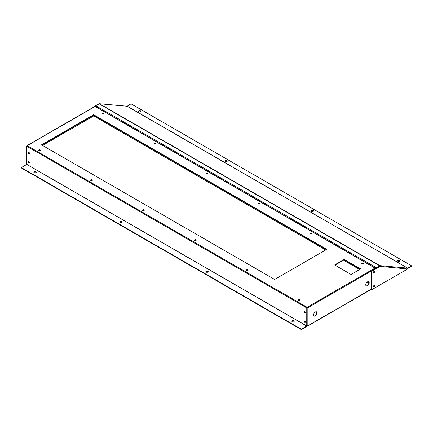 <?xml version="1.0" encoding="UTF-8"?>
<svg xmlns="http://www.w3.org/2000/svg" width="433" height="433" viewBox="0 0 433 433"><rect width="100%" height="100%" fill="white"/><g stroke="black" fill="none" stroke-linecap="round" stroke-linejoin="round"><path stroke-width="0.65" d="M299.966 300.356A0.817 0.471 0 0 0 299.782 300.193A0.817 0.471 0 0 0 298.445 300.361M299.56 300.583A0.817 0.471 0 0 0 298.846 300.583M363.384 263.746A0.817 0.471 0 0 0 363.2 263.583A0.817 0.471 0 0 0 361.864 263.746M362.978 263.968A0.817 0.471 0 0 0 362.269 263.968M248.039 270.376A0.817 0.471 0 0 0 247.855 270.214A0.817 0.471 0 0 0 246.518 270.381M247.633 270.603A0.817 0.471 0 0 0 246.924 270.603M311.457 233.766A0.817 0.471 0 0 0 311.273 233.604A0.817 0.471 0 0 0 309.936 233.766M311.051 233.988A0.817 0.471 0 0 0 310.342 233.988M196.111 240.396A0.817 0.471 0 0 0 195.927 240.234A0.817 0.471 0 0 0 194.59 240.396M195.705 240.624A0.817 0.471 0 0 0 194.996 240.624M259.529 203.786A0.817 0.471 0 0 0 259.345 203.624A0.817 0.471 0 0 0 258.008 203.786M259.123 204.008A0.817 0.471 0 0 0 258.414 204.008M144.184 210.416A0.817 0.471 0 0 0 144 210.254A0.817 0.471 0 0 0 142.663 210.416M143.783 210.644A0.817 0.471 0 0 0 143.069 210.644M207.602 173.806A0.817 0.471 0 0 0 207.418 173.644A0.817 0.471 0 0 0 206.081 173.806M207.201 174.028A0.817 0.471 0 0 0 206.487 174.028M92.256 180.437A0.817 0.471 0 0 0 92.072 180.274A0.817 0.471 0 0 0 90.735 180.437M91.856 180.664A0.817 0.471 0 0 0 91.141 180.664M155.674 143.826A0.817 0.471 0 0 0 155.49 143.664A0.817 0.471 0 0 0 154.159 143.826M155.274 144.048A0.817 0.471 0 0 0 154.559 144.048M40.329 150.457A0.817 0.471 0 0 0 40.145 150.294A0.817 0.471 0 0 0 38.808 150.457M39.928 150.684A0.817 0.471 0 0 0 39.214 150.684M103.747 113.847A0.817 0.471 0 0 0 103.563 113.684A0.817 0.471 0 0 0 102.231 113.847M103.346 114.068A0.817 0.471 0 0 0 102.632 114.068M42.558 145.45L93.647 115.952L93.647 115.005L41.736 144.974M93.647 115.952L325.74 249.955M343.515 260.211L359.639 269.521M93.647 115.005L326.563 249.478M344.224 259.676L360.462 269.045M373.776 271.648A0.817 0.471 -60 0 1 373.338 272.411M374.101 271.486A0.817 0.471 -60 0 1 373.56 272.693A0.817 0.471 -60 0 1 373.36 272.768A0.817 0.471 -60 0 0 373.56 272.693A0.817 0.471 -60 0 0 374.101 271.486M373.776 285.688A0.817 0.471 -60 0 1 373.338 286.451M374.096 285.526A0.817 0.471 -60 0 1 373.555 286.733A0.817 0.471 -60 0 1 373.36 286.808A0.817 0.471 -60 0 0 373.555 286.733A0.817 0.471 -60 0 0 374.096 285.526M367.487 285.829A2.425 1.402 120 0 0 369.073 283.691A2.425 1.402 120 0 0 368.7 281.748A2.425 1.402 120 0 0 367.487 281.867A2.425 1.402 120 0 0 365.901 284.005A2.425 1.402 120 0 0 366.275 285.948A2.425 1.402 120 0 0 367.487 285.829M368.515 281.666A2.425 1.402 -60 0 1 368.678 283.647A2.425 1.402 -60 0 1 367.146 285.628A2.425 1.402 -60 0 1 366.112 285.829M315.338 315.933A2.425 1.402 120 0 0 316.924 313.795A2.425 1.402 120 0 0 316.555 311.852A2.425 1.402 120 0 0 315.338 311.971A2.425 1.402 120 0 0 313.757 314.109A2.425 1.402 120 0 0 314.125 316.052A2.425 1.402 120 0 0 315.338 315.933M316.371 311.776A2.425 1.402 -60 0 1 316.534 313.757A2.425 1.402 -60 0 1 314.997 315.738A2.425 1.402 -60 0 1 313.968 315.933M293.866 321.757A1.164 0.671 0 0 0 294.207 321.281A1.164 0.671 0 0 0 293.487 320.658A1.164 0.671 0 0 0 292.215 320.804A1.164 0.671 0 0 0 291.874 321.281A1.164 0.671 0 0 0 292.594 321.903A1.164 0.671 0 0 0 293.866 321.757M294.153 321.481A1.164 0.671 0 0 0 292.215 321.205A1.164 0.671 0 0 0 291.929 321.481M207.867 272.108A1.164 0.671 0 0 0 208.208 271.632A1.164 0.671 0 0 0 207.488 271.009A1.164 0.671 0 0 0 206.222 271.155A1.164 0.671 0 0 0 205.881 271.632A1.164 0.671 0 0 0 206.601 272.254A1.164 0.671 0 0 0 207.867 272.108M208.159 271.832A1.164 0.671 0 0 0 206.222 271.551A1.164 0.671 0 0 0 205.929 271.832M121.873 222.459A1.164 0.671 0 0 0 122.214 221.983A1.164 0.671 0 0 0 121.494 221.36A1.164 0.671 0 0 0 120.222 221.507A1.164 0.671 0 0 0 119.881 221.983A1.164 0.671 0 0 0 120.601 222.605A1.164 0.671 0 0 0 121.873 222.459M122.16 222.183A1.164 0.671 0 0 0 120.222 221.902A1.164 0.671 0 0 0 119.936 222.183M35.874 172.81A1.164 0.671 0 0 0 36.215 172.334A1.164 0.671 0 0 0 35.495 171.712A1.164 0.671 0 0 0 34.229 171.858A1.164 0.671 0 0 0 33.888 172.334A1.164 0.671 0 0 0 34.608 172.956A1.164 0.671 0 0 0 35.874 172.81M36.166 172.529A1.164 0.671 0 0 0 34.229 172.253A1.164 0.671 0 0 0 33.936 172.529M29.347 153.39A0.817 0.471 60 0 1 29.152 153.32A0.817 0.471 60 0 1 28.61 152.113M28.805 152.183A0.817 0.471 60 0 1 29.341 152.903A0.817 0.471 60 0 1 29.217 153.558A0.817 0.471 60 0 1 28.805 153.515A0.817 0.471 60 0 1 28.275 152.8A0.817 0.471 60 0 1 28.399 152.145A0.817 0.471 60 0 1 28.805 152.183M29.357 153.374A0.817 0.471 60 0 1 29.179 153.304A0.817 0.471 60 0 1 28.632 152.113M29.347 162.9A0.817 0.471 60 0 1 29.152 162.824A0.817 0.471 60 0 1 28.61 161.617M28.805 161.693A0.817 0.471 60 0 1 29.341 162.413A0.817 0.471 60 0 1 29.217 163.062A0.817 0.471 60 0 1 28.805 163.024A0.817 0.471 60 0 1 28.275 162.305A0.817 0.471 60 0 1 28.399 161.65A0.817 0.471 60 0 1 28.805 161.693M29.357 162.878A0.817 0.471 60 0 1 29.179 162.808A0.817 0.471 60 0 1 28.632 161.623M305.314 322.228A0.817 0.471 60 0 1 305.119 322.152A0.817 0.471 60 0 1 304.578 320.945M304.772 321.021A0.817 0.471 60 0 1 305.308 321.741A0.817 0.471 60 0 1 305.178 322.39A0.817 0.471 60 0 1 304.772 322.352A0.817 0.471 60 0 1 304.242 321.632A0.817 0.471 60 0 1 304.367 320.977A0.817 0.471 60 0 1 304.772 321.021M305.319 322.206A0.817 0.471 60 0 1 305.146 322.136A0.817 0.471 60 0 1 304.594 320.95M305.314 312.718A0.817 0.471 60 0 1 305.119 312.648A0.817 0.471 60 0 1 304.578 311.441A0.817 0.471 60 0 0 305.146 312.631A0.817 0.471 60 0 0 305.319 312.702M304.772 311.511A0.817 0.471 60 0 1 305.308 312.231A0.817 0.471 60 0 1 305.178 312.886A0.817 0.471 60 0 1 304.772 312.843A0.817 0.471 60 0 1 304.242 312.128A0.817 0.471 60 0 1 304.367 311.473A0.817 0.471 60 0 1 304.772 311.511M298.424 300.329A0.855 0.493 180 0 1 298.602 300.183A0.855 0.493 180 0 1 299.988 300.329M298.602 299.782A0.855 0.493 180 0 1 299.533 299.679A0.855 0.493 180 0 1 300.058 300.134A0.855 0.493 180 0 1 299.809 300.48A0.855 0.493 180 0 1 298.878 300.589A0.855 0.493 180 0 1 298.353 300.134A0.855 0.493 180 0 1 298.602 299.782M361.842 263.719A0.855 0.493 180 0 1 362.02 263.567A0.855 0.493 180 0 1 363.406 263.719M362.02 263.172A0.855 0.493 180 0 1 362.951 263.064A0.855 0.493 180 0 1 363.476 263.518A0.855 0.493 180 0 1 363.227 263.865A0.855 0.493 180 0 1 362.297 263.973A0.855 0.493 180 0 1 361.772 263.518A0.855 0.493 180 0 1 362.02 263.172M102.204 113.814A0.855 0.493 180 0 1 102.383 113.668A0.855 0.493 180 0 1 103.768 113.814M102.383 113.267A0.855 0.493 180 0 1 103.314 113.165A0.855 0.493 180 0 1 103.844 113.619A0.855 0.493 180 0 1 103.59 113.966A0.855 0.493 180 0 1 102.664 114.074A0.855 0.493 180 0 1 102.134 113.619A0.855 0.493 180 0 1 102.383 113.267M154.132 143.794A0.855 0.493 180 0 1 154.31 143.648A0.855 0.493 180 0 1 155.696 143.794M154.31 143.247A0.855 0.493 180 0 1 155.241 143.144A0.855 0.493 180 0 1 155.772 143.599A0.855 0.493 180 0 1 155.517 143.945A0.855 0.493 180 0 1 154.586 144.054A0.855 0.493 180 0 1 154.061 143.599A0.855 0.493 180 0 1 154.31 143.247M206.059 173.774A0.855 0.493 180 0 1 206.238 173.628A0.855 0.493 180 0 1 207.624 173.774M206.238 173.227A0.855 0.493 180 0 1 207.169 173.124A0.855 0.493 180 0 1 207.699 173.579A0.855 0.493 180 0 1 207.445 173.925A0.855 0.493 180 0 1 206.514 174.034A0.855 0.493 180 0 1 205.989 173.579A0.855 0.493 180 0 1 206.238 173.227M257.987 203.759A0.855 0.493 180 0 1 258.165 203.607A0.855 0.493 180 0 1 259.551 203.759M258.165 203.212A0.855 0.493 180 0 1 259.096 203.104A0.855 0.493 180 0 1 259.621 203.559A0.855 0.493 180 0 1 259.372 203.905A0.855 0.493 180 0 1 258.441 204.013A0.855 0.493 180 0 1 257.916 203.559A0.855 0.493 180 0 1 258.165 203.212M309.914 233.739A0.855 0.493 180 0 1 310.093 233.587A0.855 0.493 180 0 1 311.479 233.739M310.093 233.192A0.855 0.493 180 0 1 311.024 233.084A0.855 0.493 180 0 1 311.549 233.539A0.855 0.493 180 0 1 311.3 233.885A0.855 0.493 180 0 1 310.369 233.993A0.855 0.493 180 0 1 309.844 233.539A0.855 0.493 180 0 1 310.093 233.192M38.786 150.43A0.855 0.493 180 0 1 38.965 150.283A0.855 0.493 180 0 1 40.35 150.43M38.965 149.883A0.855 0.493 180 0 1 39.896 149.78A0.855 0.493 180 0 1 40.421 150.235A0.855 0.493 180 0 1 40.172 150.581A0.855 0.493 180 0 1 39.241 150.689A0.855 0.493 180 0 1 38.716 150.235A0.855 0.493 180 0 1 38.965 149.883M90.713 180.409A0.855 0.493 180 0 1 90.892 180.263A0.855 0.493 180 0 1 92.278 180.409M90.892 179.863A0.855 0.493 180 0 1 91.823 179.76A0.855 0.493 180 0 1 92.348 180.215A0.855 0.493 180 0 1 92.099 180.561A0.855 0.493 180 0 1 91.168 180.669A0.855 0.493 180 0 1 90.643 180.215A0.855 0.493 180 0 1 90.892 179.863M142.641 210.389A0.855 0.493 180 0 1 142.82 210.243A0.855 0.493 180 0 1 144.205 210.389M142.82 209.843A0.855 0.493 180 0 1 143.751 209.74A0.855 0.493 180 0 1 144.276 210.194A0.855 0.493 180 0 1 144.027 210.541A0.855 0.493 180 0 1 143.096 210.649A0.855 0.493 180 0 1 142.571 210.194A0.855 0.493 180 0 1 142.82 209.843M194.569 240.369A0.855 0.493 180 0 1 194.747 240.223A0.855 0.493 180 0 1 196.133 240.369M194.747 239.822A0.855 0.493 180 0 1 195.678 239.72A0.855 0.493 180 0 1 196.203 240.174A0.855 0.493 180 0 1 195.954 240.521A0.855 0.493 180 0 1 195.023 240.629A0.855 0.493 180 0 1 194.498 240.174A0.855 0.493 180 0 1 194.747 239.822M246.496 270.349A0.855 0.493 180 0 1 246.675 270.203A0.855 0.493 180 0 1 248.06 270.349M246.675 269.802A0.855 0.493 180 0 1 247.606 269.699A0.855 0.493 180 0 1 248.131 270.154A0.855 0.493 180 0 1 247.882 270.501A0.855 0.493 180 0 1 246.951 270.609A0.855 0.493 180 0 1 246.426 270.154A0.855 0.493 180 0 1 246.675 269.802M27.588 145.461L27.214 145.672A0.525 0.303 60 0 1 27.588 145.461L94.719 106.702A0.525 0.303 -120 0 0 94.454 106.675L27.322 145.434M26.846 146.284L306.737 307.906A0.525 0.303 -60 0 1 307.105 307.268L307.479 307.051A0.525 0.303 60 0 1 307.847 307.695L374.978 268.936A0.525 0.303 -120 0 0 374.61 268.292L374.978 268.081A0.525 0.303 -60 0 1 375.243 268.054L95.352 106.458A0.525 0.303 120 0 0 95.087 106.486L94.719 106.702M375.243 268.054A0.525 0.303 -60 0 1 375.351 268.292L375.005 268.492L375.351 268.292M307.105 307.268L27.214 145.672A0.525 0.303 120 0 0 26.846 146.316M41.844 145.039L93.647 115.129L326.455 249.538M334.963 265.148L344.224 259.8L360.353 269.11M26.819 146.3L26.792 164.426L306.737 326.049L301.823 328.885L301.823 329.286L306.737 326.45A0.525 0.303 120 0 0 307.105 325.805L307.105 307.728L306.737 307.906L307.479 307.446L307.847 307.695L307.847 325.773L307.105 325.784L307.468 325.995L371.411 289.076M41.503 144.839L93.647 114.734L326.796 249.343L274.652 279.447L41.503 144.839M334.622 264.953L344.224 259.405L360.694 268.909L351.087 274.457L334.622 264.953M374.61 268.292L307.479 307.051L307.479 307.446M307.847 307.695A0.525 0.303 0 0 1 307.105 307.695L307.078 307.711M375.379 268.308L375.379 268.855M306.737 326.049L306.764 307.923M344.224 259.405L344.224 259.8M93.647 114.734L93.647 115.129M301.823 329.286A0.774 0.449 180 0 1 300.724 329.286L21.877 168.291A0.774 0.449 180 0 1 21.65 167.977L21.65 167.582A0.774 0.449 0 0 1 21.877 167.262L26.792 164.426M300.724 329.286L300.724 328.885L21.877 167.896L21.877 168.291M300.724 328.885A0.774 0.449 0 0 0 301.823 328.885M21.65 167.582A0.774 0.449 0 0 0 21.877 167.896M374.978 269.082L374.978 268.936A0.525 0.303 0 0 0 374.978 268.509L374.951 268.492M307.468 325.865L307.847 325.773M305.325 321.822A0.817 0.471 60 0 1 304.935 321.14M305.325 312.312A0.817 0.471 60 0 1 304.935 311.63M29.363 152.984A0.817 0.471 60 0 1 28.968 152.302M29.363 162.494A0.817 0.471 60 0 1 28.968 161.812M373.901 285.601A0.817 0.471 120 0 0 373.365 286.321A0.817 0.471 120 0 0 373.49 286.971A0.817 0.471 120 0 0 373.901 286.933A0.817 0.471 120 0 0 374.431 286.213A0.817 0.471 120 0 0 374.307 285.564A0.817 0.471 120 0 0 373.901 285.601M373.901 271.561A0.817 0.471 120 0 0 373.37 272.281A0.817 0.471 120 0 0 373.495 272.931A0.817 0.471 120 0 0 373.901 272.893A0.817 0.471 120 0 0 374.431 272.173A0.817 0.471 120 0 0 374.307 271.523A0.817 0.471 120 0 0 373.901 271.561M138.998 110.816A1.164 0.671 -0 0 0 138.657 111.292A1.164 0.671 -0 0 0 139.377 111.909A1.164 0.671 -0 0 0 140.644 111.763A1.164 0.671 -0 0 0 140.985 111.292A1.164 0.671 -0 0 0 140.27 110.669A1.164 0.671 -0 0 0 138.998 110.816M140.936 111.487A1.164 0.671 -0 0 0 138.998 111.211A1.164 0.671 -0 0 0 138.712 111.487M225.268 160.621A1.164 0.671 -0 0 0 224.927 161.098A1.164 0.671 -0 0 0 225.647 161.72A1.164 0.671 -0 0 0 226.919 161.574A1.164 0.671 -0 0 0 227.26 161.098A1.164 0.671 -0 0 0 226.54 160.475A1.164 0.671 -0 0 0 225.268 160.621M227.206 161.298A1.164 0.671 -0 0 0 225.268 161.016A1.164 0.671 -0 0 0 224.981 161.298M311.538 210.433A1.164 0.671 -0 0 0 311.197 210.903A1.164 0.671 -0 0 0 311.917 211.526A1.164 0.671 -0 0 0 313.189 211.38A1.164 0.671 -0 0 0 313.53 210.903A1.164 0.671 -0 0 0 312.81 210.286A1.164 0.671 -0 0 0 311.538 210.433M313.476 211.104A1.164 0.671 -0 0 0 311.538 210.828A1.164 0.671 -0 0 0 311.251 211.104M397.813 260.238A1.164 0.671 -0 0 0 397.472 260.715A1.164 0.671 -0 0 0 398.187 261.337A1.164 0.671 -0 0 0 399.459 261.191A1.164 0.671 -0 0 0 399.8 260.715A1.164 0.671 -0 0 0 399.08 260.092A1.164 0.671 -0 0 0 397.813 260.238M399.746 260.91A1.164 0.671 -0 0 0 397.813 260.634A1.164 0.671 -0 0 0 397.521 260.91M90.703 108.84A0.774 0.449 -60 0 1 90.957 108.623L95.298 106.117M407.583 268.216L407.718 268.498M379.535 266.116L379.535 265.721A0.871 0.503 -60 0 1 379.844 265.635L407.448 268.103A0.677 0.536 95.1 0 1 407.707 268.942L372.277 289.401A0.774 0.449 120 0 1 371.887 289.439A0.774 0.449 120 0 1 371.725 289.082L371.725 271.994L371.384 271.794L371.384 288.887L371.725 289.082M126.723 106.204A0.677 0.536 95.1 0 1 127.091 106.242L99.487 103.774A0.871 0.503 120 0 0 99.179 103.855L95.704 105.701A0.871 0.503 120 0 0 95.141 106.464M127.091 106.123L407.583 268.065L127.091 106.242L130.49 104.158A0.774 0.449 -0 0 1 131.589 104.158L411.123 265.548A0.774 0.449 -0 0 1 411.35 265.862L411.35 266.257A0.774 0.449 180 0 1 411.123 266.576L407.729 268.536M379.589 266.089L379.844 265.635A0.677 0.536 -84.9 0 1 380.082 266.533L372.277 271.042A0.774 0.449 120 0 0 371.725 271.994M379.671 266.079L375.73 268.649A0.871 0.503 -60 0 1 376.337 267.724L379.535 265.878M376.093 268.444L379.535 266.273M411.123 266.576L411.123 266.181L407.718 268.146M411.123 266.181A0.774 0.449 -0 0 0 411.35 265.862M379.844 265.635L99.487 103.774A0.677 0.536 -84.9 0 0 98.962 103.833M379.741 266.333L407.621 268.99M371.887 289.439L371.546 289.239A0.774 0.449 -60 0 1 371.384 288.887M371.384 271.794A0.774 0.449 -60 0 1 371.931 270.841L372.277 271.042M375.73 268.649L371.931 270.841M374.978 268.081L95.087 106.486M367.195 282.062L368.835 283.009M306.764 326.006L26.819 164.378M379.535 265.721L99.179 103.855M95.704 105.701L376.337 267.724M368.808 283.171L367.07 282.164M375.135 268.72L375.135 268.996M371.492 289.206L307.733 326.017M99.309 103.714L126.907 106.182M379.589 266.192L379.589 265.797"/></g></svg>
